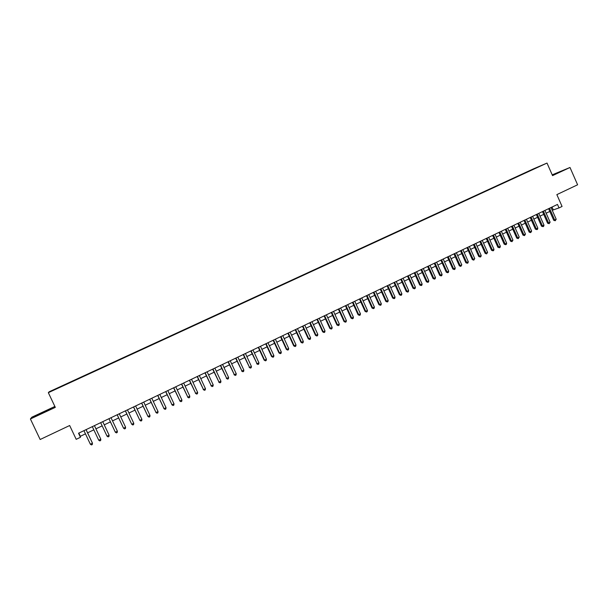 <?xml version="1.0" encoding="UTF-8"?>
<svg xmlns="http://www.w3.org/2000/svg" width="608" height="608" viewBox="0 0 608 608"><rect width="100%" height="100%" fill="white"/><g stroke="black" fill="none" stroke-linecap="round" stroke-linejoin="round"><path stroke-width="0.91" d="M55.267 389.447L57.889 388.178L55.267 389.447M54.872 406.456L31.874 417.172L30.4 418.973L40.158 439.5L69.662 425.516L76.198 439.326L80.446 437.289L80.347 436.293L85.454 433.854M533.353 168.925L49.195 391.772L48.336 392.669L547.018 163.066L533.353 168.925M547.018 163.066L552.543 175.621L570 167.481L552.201 174.846M570 167.481L577.6 184.786L556.852 194.621L562.066 206.454L559.018 207.913L557.483 204.432L78.531 433.238L80.446 437.289M539.478 166.425L542.769 164.958L539.509 166.486M61.385 386.612L533.74 169.13M61.347 386.528L533.748 169.047M30.4 418.973L55.305 407.368L48.336 392.669M552.239 210.277L559.018 207.913M87.59 432.828L93.83 429.841M95.935 428.83L102.167 425.851M104.242 424.855L110.436 421.884M112.526 420.888L118.666 417.947M120.756 416.944L126.852 414.025M128.949 413.022L134.991 410.126M137.096 409.116L143.085 406.25M145.206 405.232L151.141 402.39M153.269 401.371L159.159 398.552M161.295 397.526L167.132 394.729M169.275 393.71L175.058 390.936M177.209 389.903L182.955 387.152M185.106 386.126L190.798 383.397M192.964 382.356L198.611 379.658M200.784 378.617L206.378 375.934M208.559 374.893L214.107 372.233M216.296 371.184L221.798 368.547M223.987 367.498L229.452 364.884M231.648 363.827L237.059 361.236M239.263 360.179L244.636 357.61M246.848 356.554L252.168 354M254.387 352.936L259.669 350.413M261.888 349.342L267.125 346.834M269.359 345.77L274.55 343.284M276.784 342.213L281.937 339.743M284.179 338.671L289.286 336.224M291.528 335.145L296.598 332.72M298.847 331.641L303.871 329.24M306.128 328.153L311.106 325.774M313.378 324.687L318.311 322.324M320.583 321.229L325.485 318.888M327.758 317.794L332.614 315.468M334.894 314.374L339.712 312.071M342 310.977L346.773 308.689M349.068 307.587L353.803 305.322M356.106 304.22L360.802 301.971M363.105 300.869L367.764 298.634M370.067 297.532L374.688 295.321M376.998 294.211L381.581 292.015M383.899 290.905L388.444 288.732M390.762 287.622L395.268 285.464M397.594 284.346L402.063 282.211M404.396 281.094L408.827 278.966M411.16 277.848L415.553 275.743M417.894 274.626L422.256 272.536M424.597 271.411L428.921 269.344M431.27 268.219L435.556 266.167M437.912 265.035L442.153 263.006M444.516 261.873L448.727 259.859M451.09 258.727L455.27 256.72M457.634 255.588L461.776 253.604M464.155 252.472L468.259 250.504M470.638 249.364L474.711 247.41M477.09 246.27L481.126 244.34M483.512 243.192L487.517 241.277M489.904 240.137L493.878 238.23M496.272 237.082L500.209 235.197M502.603 234.05L506.51 232.18M508.911 231.032L512.78 229.178M515.181 228.023L519.027 226.184M521.428 225.036L525.244 223.212M527.653 222.057L531.43 220.248M533.839 219.093L537.586 217.299M540.003 216.136L543.712 214.358M546.136 213.203L549.814 211.44M552.018 207.039L553.234 209.798M78.835 433.094L80.347 436.293M552.429 175.362L562.932 170.445L552.277 175.013M33.812 416.989L50.578 408.842L33.812 416.989M548.598 208.673L553.713 220.271L554.671 219.982L549.495 208.248M556.198 219.245L555.241 220.75L554.671 219.982L556.198 219.245L551.023 207.518M555.241 220.75L553.713 220.271M559.664 172.094L552.368 175.226M552.338 175.157L561.283 171.274M47.804 410.514L36.845 415.636M34.375 416.738L50.297 409.306M542.496 211.592L547.626 223.212L548.576 222.923L543.385 211.166M550.103 222.186L549.146 223.691L548.576 222.923L550.103 222.186L544.912 210.436M549.146 223.691L547.626 223.212M536.362 214.525L541.508 226.168L542.442 225.887L537.236 214.107M543.978 225.142L543.636 226.358L543.02 226.655L542.442 225.887L543.978 225.142L538.779 213.37M543.02 226.655L541.508 226.168M530.199 217.466L535.359 229.132L536.286 228.859L531.065 217.048M537.829 228.114L537.487 229.33L536.872 229.626L536.286 228.859L537.829 228.114L532.608 216.311M536.872 229.626L535.359 229.132M524.005 220.423L529.188 232.119L530.108 231.846L524.864 220.012M531.65 231.101L530.693 232.613L530.108 231.846L531.65 231.101L526.422 219.275M530.693 232.613L529.188 232.119M517.788 223.394L522.986 235.114L523.891 234.848L518.639 222.992M525.449 234.095L524.491 235.615L523.891 234.848L525.449 234.095L520.197 222.247M524.491 235.615L522.986 235.114M511.541 226.381L516.754 238.123L517.651 237.865L512.377 225.978M519.217 237.105L518.252 238.625L517.651 237.865L519.217 237.105L513.942 225.234M518.252 238.625L516.754 238.123M505.263 229.376L510.492 241.148L511.381 240.89L506.092 228.98M512.947 240.137L511.989 241.657L511.381 240.89L512.947 240.137L507.665 228.228M511.989 241.657L510.492 241.148M498.963 232.393L504.199 244.18L505.081 243.937L499.776 231.998M506.654 243.17L506.327 244.393L505.696 244.697L505.081 243.937L506.654 243.17L501.357 231.245M505.696 244.697L504.199 244.18M492.624 235.418L497.884 247.236L498.75 246.992L493.43 235.03M500.338 246.225L500.012 247.448L499.373 247.752L498.75 246.992L500.338 246.225L495.018 234.27M499.373 247.752L497.884 247.236M486.263 238.458L491.538 250.298L492.389 250.063L487.054 238.078M493.985 249.295L493.658 250.519L493.02 250.823L492.389 250.063L493.985 249.295L488.65 237.318M493.02 250.823L491.538 250.298M479.872 241.513L485.161 253.384L486.005 253.148L480.647 241.14M487.601 252.373L486.643 253.908L486.005 253.148L487.601 252.373L482.25 240.373M486.643 253.908L485.161 253.384M473.442 244.576L478.754 256.477L479.583 256.249L474.217 244.211M481.194 255.474L480.875 256.698L480.229 257.009L479.583 256.249L481.194 255.474L475.828 243.443M480.229 257.009L478.754 256.477M466.99 247.661L472.317 259.586L473.138 259.365L467.75 247.296M474.757 258.582L473.792 260.125L473.138 259.365L474.757 258.582L469.368 246.529M473.792 260.125L472.317 259.586M460.507 250.762L465.85 262.709L466.663 262.496L461.252 250.405M468.282 261.706L467.97 262.937L467.316 263.249L466.663 262.496L468.282 261.706L462.878 249.622M467.316 263.249L465.85 262.709M453.994 253.87L459.352 265.848L460.15 265.635L454.731 253.521M461.784 264.852L460.818 266.395L460.15 265.635L461.784 264.852L456.365 252.738M460.818 266.395L459.352 265.848M447.45 257.002L452.823 268.994L453.614 268.797L448.172 256.652M455.248 268.006L454.936 269.238L454.282 269.549L453.614 268.797L455.248 268.006L449.814 255.869M454.282 269.549L452.823 268.994M440.868 260.14L446.264 272.164L447.04 271.974L441.583 259.798M448.689 271.176L448.377 272.407L447.724 272.726L447.04 271.974L448.689 271.176L443.232 259.008M447.724 272.726L446.264 272.164M434.264 263.294L439.675 275.348L440.435 275.158L434.963 262.96M442.092 274.36L441.788 275.591L441.127 275.91L440.435 275.158L442.092 274.36L436.62 262.17M441.127 275.91L439.675 275.348M427.629 266.464L433.056 278.548L433.808 278.365L428.313 266.137M435.465 277.56L435.161 278.791L434.5 279.118L433.808 278.365L435.465 277.56L429.978 265.346M434.5 279.118L433.056 278.548M420.956 269.656L426.398 281.762L427.143 281.58L421.633 269.329M428.807 280.774L428.511 282.013L427.842 282.332L427.143 281.58L428.807 280.774L423.305 268.531M427.842 282.332L426.398 281.762M414.253 272.855L419.718 284.985L420.447 284.818L414.914 272.536M422.119 284.004L421.823 285.243L421.154 285.57L420.447 284.818L422.119 284.004L416.594 271.738M421.154 285.57L419.718 284.985M407.52 276.07L412.999 288.23L413.714 288.07L408.166 275.758M415.401 287.25L415.104 288.488L414.428 288.815L413.714 288.07L415.401 287.25L409.86 274.953M414.428 288.815L412.999 288.23M400.756 279.308L406.25 291.49L406.957 291.331L401.386 279.004M408.644 290.518L408.356 291.756L407.679 292.083L406.957 291.331L408.644 290.518L403.089 278.19M407.679 292.083L406.25 291.49M393.954 282.553L399.471 294.766L400.163 294.614L394.577 282.256M401.865 293.793L401.569 295.032L400.892 295.359L400.163 294.614L401.865 293.793L396.287 281.443M400.892 295.359L399.471 294.766M387.121 285.813L392.654 298.057L393.33 297.912L387.737 285.524M395.04 297.084L394.759 298.33L394.075 298.657L393.33 297.912L395.04 297.084L389.447 284.704M394.075 298.657L392.654 298.057M380.258 289.096L385.814 301.363L386.475 301.226L380.859 288.808M388.193 300.398L387.904 301.636L387.22 301.971L386.475 301.226L388.193 300.398L382.576 287.987M387.22 301.971L385.814 301.363M373.358 292.387L378.928 304.684L379.582 304.555L373.943 292.114M381.307 303.719L381.026 304.965L380.334 305.3L379.582 304.555L381.307 303.719L375.676 291.285M380.334 305.3L378.928 304.684M366.426 295.701L372.02 308.028L372.658 307.899L366.996 295.427M374.391 307.063L374.11 308.309L373.418 308.644L372.658 307.899L374.391 307.063L368.737 294.599M373.418 308.644L372.02 308.028M359.465 299.03L365.074 311.38L365.697 311.266L360.02 298.764M367.437 310.422L367.164 311.668L366.464 312.003L365.697 311.266L367.437 310.422L361.768 297.928M366.464 312.003L365.074 311.38M352.465 302.374L358.089 314.754L358.705 314.64L353.005 302.115M360.453 313.796L360.179 315.043L359.48 315.377L358.705 314.64L360.453 313.796L354.768 301.272M359.48 315.377L358.089 314.754M345.435 305.733L351.074 318.136L351.675 318.037L345.96 305.482M353.43 317.186L353.164 318.432L352.458 318.774L351.675 318.037L353.43 317.186L347.723 304.638M352.458 318.774L351.074 318.136M338.367 309.107L344.029 321.541L344.607 321.45L338.876 308.864M346.378 320.591L346.112 321.845L345.405 322.187L344.607 321.45L346.378 320.591L340.655 308.013M345.405 322.187L344.029 321.541M331.261 312.504L336.946 324.968L337.516 324.877L331.763 312.261M339.287 324.018L339.028 325.272L338.314 325.614L337.516 324.877L339.287 324.018L333.549 311.41M338.314 325.614L336.946 324.968M324.125 315.909L329.825 328.404L330.38 328.32L324.611 315.681M332.166 327.461L331.907 328.708L331.193 329.057L330.38 328.32L332.166 327.461L326.405 314.822M331.193 329.057L329.825 328.404M316.95 319.337L322.673 331.854L323.213 331.786L317.422 319.116M325.006 330.919L324.748 332.173L324.034 332.515L323.213 331.786L325.006 330.919L319.223 318.25M324.034 332.515L322.673 331.854M309.746 322.78L315.484 335.327L316.008 335.259L310.202 322.567M317.809 334.392L317.558 335.646L316.836 335.996L316.008 335.259L317.809 334.392L312.01 321.7M316.836 335.996L315.484 335.327M302.495 326.245L308.256 338.816L308.773 338.762L302.944 326.032M310.582 337.881L310.331 339.142L309.609 339.492L308.773 338.762L310.582 337.881L304.76 325.166M309.609 339.492L308.256 338.816M295.222 329.718L300.998 342.327L301.492 342.274L295.648 329.513M303.316 341.392L303.065 342.654L302.343 343.003L301.492 342.274L303.316 341.392L297.472 328.647M302.343 343.003L300.998 342.327M287.903 333.214L293.702 345.853L294.181 345.808L288.314 333.017M296.012 344.918L295.769 346.18L295.04 346.537L294.181 345.808L296.012 344.918L290.153 332.143M295.04 346.537L293.702 345.853M280.546 336.726L286.368 349.395L286.832 349.357L280.949 336.536M288.678 348.468L288.435 349.729L287.698 350.079L286.832 349.357L288.678 348.468L282.796 335.654M287.698 350.079L286.368 349.395M273.159 340.26L278.996 352.952L279.452 352.921L273.539 340.077M281.299 352.032L281.063 353.294L280.318 353.651L279.452 352.921L281.299 352.032L275.394 339.188M280.318 353.651L278.996 352.952M265.734 343.809L271.586 356.531L272.027 356.508L266.099 343.634M273.889 355.612L273.653 356.873L272.908 357.23L272.027 356.508L273.889 355.612L267.961 342.737M272.908 357.23L271.586 356.531M258.271 347.373L264.146 360.126L264.564 360.111L258.62 347.206M266.433 359.206L266.205 360.476L265.46 360.833L264.564 360.111L266.433 359.206L260.49 346.309M265.46 360.833L264.146 360.126M250.77 350.96L257.07 363.728L251.104 350.793M258.947 362.824L258.719 364.093L257.967 364.45L257.07 363.728L258.947 362.824L252.981 349.896M257.967 364.45L256.66 363.736M243.223 354.555L249.531 367.369L243.542 354.403M251.423 366.457L251.195 367.726L250.443 368.091L249.531 367.369L251.423 366.457L245.442 353.499M250.443 368.091L249.143 367.369M235.646 358.18L241.961 371.032L235.95 358.036M243.861 370.112L243.633 371.382L242.881 371.746L241.961 371.032L243.861 370.112L237.85 357.124M242.881 371.746L241.589 371.017M228.03 361.821L234.346 374.71L228.319 361.684M236.254 373.783L236.033 375.052L235.273 375.425L234.346 374.71L236.254 373.783L230.227 360.764M235.273 375.425L233.989 374.688M220.377 365.476L226.7 378.404L220.643 365.347M228.616 377.477L228.395 378.746L227.635 379.118L226.7 378.404L228.616 377.477L222.566 364.428M227.635 379.118L226.351 378.374M212.678 369.155L219.009 382.12L212.937 369.033M220.932 381.186L220.719 382.462L219.952 382.835L219.009 382.12L220.932 381.186L214.867 368.106M219.952 382.835L218.682 382.082M204.942 372.848L211.28 385.852L205.185 372.734M213.21 384.917L213.005 386.186L212.23 386.566L211.28 385.852L213.21 384.917L207.123 371.807M212.23 386.566L210.968 385.806M197.174 376.557L203.505 389.606L197.395 376.458M205.451 388.664L205.246 389.941L204.47 390.313L203.505 389.606L205.451 388.664L199.34 375.524M204.47 390.313L203.216 389.553M189.354 380.296L195.7 393.376L189.559 380.198M197.653 392.434L197.456 393.71L196.673 394.083L195.7 393.376L197.653 392.434L191.52 379.255M196.673 394.083L195.419 393.315M181.503 384.043L187.849 397.168L181.686 383.96M189.81 396.218L189.62 397.495L188.83 397.875L187.849 397.168L189.81 396.218L183.662 383.017M188.83 397.875L187.583 397.1M173.607 387.82L179.953 400.984L173.774 387.737M181.929 400.026L181.739 401.303L180.948 401.683L179.953 400.984L181.929 400.026L175.758 386.787M180.948 401.683L179.71 400.9M165.672 391.605L172.026 404.814L165.824 391.537M174.01 403.849L173.82 405.133L173.029 405.513L172.026 404.814L174.01 403.849L167.816 390.587M173.029 405.513L171.798 404.723M157.692 395.42L164.046 408.66L157.822 395.36M166.045 407.702L165.862 408.979L165.064 409.366L164.046 408.66L166.045 407.702L159.828 394.402M165.064 409.366L163.841 408.568M149.674 399.251L156.036 412.536L149.788 399.198M158.042 411.563L157.86 412.847L157.062 413.235L156.036 412.536L158.042 411.563L151.802 398.232M157.062 413.235L155.846 412.429M141.611 403.104L147.98 416.427L141.71 403.058M149.994 415.454L149.819 416.738L149.013 417.126L147.98 416.427L149.994 415.454L143.731 402.086M149.013 417.126L147.805 416.313M133.509 406.972L139.878 420.341L133.585 406.934M141.907 419.36L141.732 420.645L140.919 421.032L139.878 420.341L141.907 419.36L135.622 405.962M125.362 410.864L131.738 424.27L125.423 410.833M133.775 423.29L133.608 424.574L132.787 424.969L131.738 424.27L133.775 423.29L127.467 409.86M117.177 414.778L123.553 428.23L117.215 414.755M125.598 427.234L125.438 428.526L124.617 428.921L123.553 428.23L125.598 427.234L119.267 413.774M108.938 418.707L115.322 432.197L108.961 418.699M117.382 431.201L117.222 432.493L116.402 432.888L115.322 432.197L117.382 431.201L111.028 417.711M109.121 435.199L108.961 436.483L108.133 436.886L107.046 436.194L100.662 422.666L107.046 436.194L109.121 435.199L102.744 421.671M98.732 440.215L99.834 440.899L100.662 440.496L100.814 439.204L94.43 425.646L100.814 439.204L98.732 440.215L92.325 426.649M86.04 429.651L92.469 443.24L90.372 444.25L83.942 430.654M86.078 429.636L92.424 443.057L92.317 444.532L91.481 444.934L90.372 444.25"/></g></svg>

